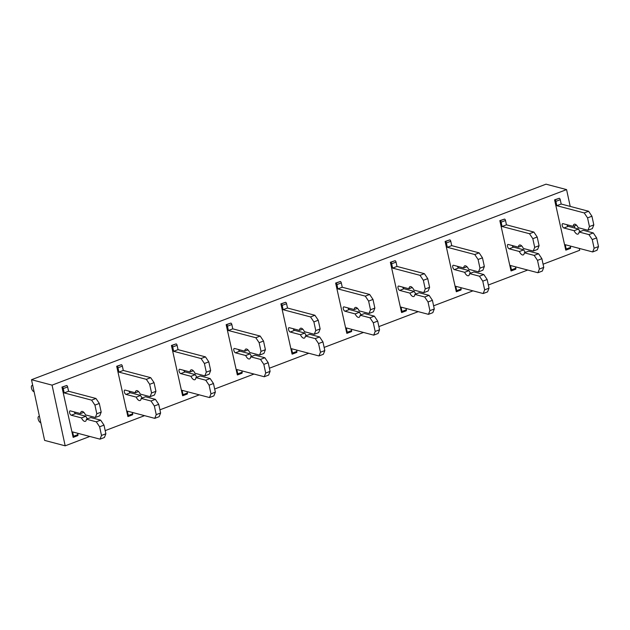 <?xml version="1.0" encoding="UTF-8"?>
<svg xmlns="http://www.w3.org/2000/svg" width="630" height="630" viewBox="0 0 630 630"><rect width="100%" height="100%" fill="white"/><g stroke="black" fill="none" stroke-linecap="round" stroke-linejoin="round"><path stroke-width="0.94" d="M31.5 379.717L52.062 385.135L65.181 445.827L44.62 440.401L31.5 379.717L546.021 184.173L566.575 189.599L570.213 206.412M574.426 225.886L574.899 228.084M579.293 248.409L579.702 250.283L543.076 264.198M65.181 445.827L89.814 436.464M105.186 430.621L144.553 415.658M159.925 409.815L199.293 394.86M214.665 389.017L254.024 374.055M269.396 368.211L308.763 353.249M324.135 347.413L363.494 332.451M378.874 326.608L418.233 311.645M433.605 305.81L472.973 290.847M488.344 285.004L527.704 270.042M52.062 385.135L566.575 189.599M67.63 386.914L68.568 391.254L64.189 392.915L63.252 388.576L67.63 386.914A1.323 0.606 -110.8 0 0 66.678 385.497L61.953 387.072L73.143 437.322A1.323 0.606 -110.8 0 0 73.34 437.315A1.323 0.606 -110.8 0 0 73.56 436.267L72.623 431.928L100.036 439.157L104.415 437.488L105.871 433.786L101.493 435.448L100.036 439.157M122.362 366.117L123.299 370.448L118.92 372.109L117.983 367.778L122.362 366.117A1.323 0.606 -110.8 0 0 121.409 364.691L116.692 366.266L127.882 416.517A1.323 0.606 -110.8 0 0 128.079 416.517A1.323 0.606 -110.8 0 0 128.299 415.461L127.362 411.13L154.767 418.351L159.146 416.69L160.611 412.989L156.232 414.65L154.767 418.351M177.101 345.311L178.038 349.642L173.66 351.312L172.722 346.973L177.101 345.311A1.323 0.606 -110.8 0 0 176.148 343.893L171.423 345.468L182.613 395.719A1.323 0.606 -110.8 0 0 182.818 395.711A1.323 0.606 -110.8 0 0 183.031 394.663L182.094 390.324L209.507 397.546L213.885 395.884L215.35 392.183L210.971 393.844L209.507 397.546M231.84 324.505L232.777 328.844L228.399 330.506L227.461 326.175L231.84 324.505A1.323 0.606 -110.8 0 0 230.887 323.088L226.162 324.663L237.352 374.913A1.323 0.606 -110.8 0 0 237.549 374.913A1.323 0.606 -110.8 0 0 237.77 373.858L236.833 369.526L264.246 376.748L268.624 375.086L270.081 371.377L265.702 373.047L264.246 376.748M286.571 303.707L287.508 308.038L283.13 309.708L282.193 305.369L286.571 303.707A1.323 0.606 -110.8 0 0 285.618 302.29L280.901 303.865L292.084 354.115A1.323 0.606 -110.8 0 0 292.288 354.107A1.323 0.606 -110.8 0 0 292.501 353.052L291.564 348.721L318.977 355.942L323.355 354.28L324.82 350.579L320.442 352.241L318.977 355.942M341.31 282.901L342.248 287.241L337.869 288.902L336.932 284.571L341.31 282.901A1.323 0.606 -110.8 0 0 340.357 281.484L335.632 283.059L346.823 333.309A1.323 0.606 -110.8 0 0 347.028 333.309A1.323 0.606 -110.8 0 0 347.24 332.254L346.303 327.915L373.716 335.144L378.094 333.483L379.559 329.773L375.173 331.443L373.716 335.144M396.05 262.104L396.987 266.435L392.608 268.104L391.671 263.765L396.05 262.104A1.323 0.606 -110.8 0 0 395.097 260.686L390.372 262.261L401.562 312.511A1.323 0.606 -110.8 0 0 401.759 312.504A1.323 0.606 -110.8 0 0 401.979 311.448L401.042 307.117L428.455 314.339L432.834 312.677L434.291 308.976L429.912 310.637L428.455 314.339M450.781 241.298L451.718 245.637L447.339 247.299L446.402 242.967L450.781 241.298A1.323 0.606 -110.8 0 0 449.828 239.88L445.111 241.455L456.293 291.706A1.323 0.606 -110.8 0 0 456.498 291.706A1.323 0.606 -110.8 0 0 456.711 290.65L455.773 286.311L483.186 293.541L487.565 291.879L489.03 288.17L484.651 289.839L483.186 293.541M505.52 220.5L506.457 224.831L502.078 226.501L501.141 222.162L505.52 220.5A1.323 0.606 -110.8 0 0 504.567 219.082L499.842 220.65L511.032 270.908A1.323 0.606 -110.8 0 0 511.229 270.9A1.323 0.606 -110.8 0 0 511.45 269.845L510.513 265.514L537.926 272.735L542.304 271.073L543.761 267.372L539.382 269.034L537.926 272.735M560.251 199.694L561.188 204.033L556.81 205.695L555.873 201.364L560.251 199.694A1.323 0.606 -110.8 0 0 559.298 198.277L554.581 199.852L565.772 250.102A1.323 0.606 -110.8 0 0 565.968 250.094A1.323 0.606 -110.8 0 0 566.189 249.047L565.252 244.708L592.657 251.937L597.035 250.268L598.5 246.566L594.122 248.236L592.657 251.937M77.521 435.661A1.323 0.606 -110.8 0 0 77.718 435.653A1.323 0.606 -110.8 0 0 77.939 434.598L73.56 436.267M77.647 433.251L77.939 434.598M74.253 411.918A2.307 1.063 -110.8 0 0 75.655 413.556L85.861 416.249L81.483 417.91A5.276 2.425 -110.8 0 0 85.357 421.328A5.276 2.425 -110.8 0 0 86.412 419.21L96.288 421.816L99.619 426.778L103.997 425.116L105.871 433.786M99.619 426.778L101.493 435.448M96.288 421.816L100.666 420.147L103.997 425.116M86.412 419.21L90.791 417.548L100.666 420.147M85.861 416.249A5.276 2.425 -110.8 0 0 87.538 418.785M64.189 392.915L91.602 400.137L94.933 405.106L96.807 413.776L95.35 417.477L85.475 414.879A5.276 2.425 -110.8 0 0 81.609 411.461A5.276 2.425 -110.8 0 0 80.546 413.579L70.332 410.886A2.307 1.063 -110.8 0 0 69.985 410.894A2.307 1.063 -110.8 0 0 69.694 413.083A2.307 1.063 -110.8 0 0 71.269 415.225L81.483 417.91M80.546 413.579L83.806 412.343M95.35 417.477L99.729 415.816L101.186 412.115L96.807 413.776M94.933 405.106L99.312 403.444L101.186 412.115M91.602 400.137L95.98 398.475L99.312 403.444M68.568 391.254L95.98 398.475M63.252 388.576A1.323 0.606 -110.8 0 0 62.299 387.159L61.953 387.072M32.689 385.206L32.02 385.458A3.3 1.52 -110.8 0 1 32.524 385.442L32.752 385.505M32.02 385.458A3.3 1.52 -110.8 0 0 31.602 388.584A3.3 1.52 -110.8 0 0 33.862 391.639L34.091 391.695M39.383 416.17L38.713 416.422A3.3 1.52 -110.8 0 1 39.217 416.406L39.446 416.469M38.713 416.422A3.3 1.52 -110.8 0 0 38.304 419.548A3.3 1.52 -110.8 0 0 40.556 422.604L40.785 422.659M132.261 414.855A1.323 0.606 -110.8 0 0 132.457 414.847A1.323 0.606 -110.8 0 0 132.678 413.8L128.299 415.461M132.387 412.453L132.678 413.8M128.985 391.12A2.307 1.063 -110.8 0 0 130.386 392.758L140.6 395.443L136.222 397.113A5.276 2.425 -110.8 0 0 140.088 400.522A5.276 2.425 -110.8 0 0 141.151 398.412L151.019 401.011L154.358 405.98L158.736 404.318L160.611 412.989M154.358 405.98L156.232 414.65M151.019 401.011L155.397 399.349L158.736 404.318M141.151 398.412L145.53 396.743L155.397 399.349M140.6 395.443A5.276 2.425 -110.8 0 0 142.278 397.987M118.92 372.109L146.333 379.339L149.672 384.308L151.546 392.97L150.082 396.68L140.214 394.073A5.276 2.425 -110.8 0 0 136.34 390.663A5.276 2.425 -110.8 0 0 135.285 392.773L125.071 390.088A2.307 1.063 -110.8 0 0 124.716 390.096A2.307 1.063 -110.8 0 0 124.433 392.285A2.307 1.063 -110.8 0 0 126.008 394.419L136.222 397.113M135.285 392.773L138.537 391.537M150.082 396.68L154.46 395.01L155.925 391.309L151.546 392.97M149.672 384.308L154.051 382.638L155.925 391.309M146.333 379.339L150.712 377.669L154.051 382.638M123.299 370.448L150.712 377.669M117.983 367.778A1.323 0.606 -110.8 0 0 117.03 366.361L116.692 366.266M186.992 394.057A1.323 0.606 -110.8 0 0 187.197 394.049A1.323 0.606 -110.8 0 0 187.409 392.994L183.031 394.663M187.118 391.647L187.409 392.994M183.724 370.314A2.307 1.063 -110.8 0 0 185.126 371.952L195.339 374.645L190.961 376.307A5.276 2.425 -110.8 0 0 194.827 379.725A5.276 2.425 -110.8 0 0 195.891 377.606L205.758 380.213L209.097 385.174L213.475 383.512L215.35 392.183M209.097 385.174L210.971 393.844M205.758 380.213L210.136 378.543L213.475 383.512M195.891 377.606L200.269 375.945L210.136 378.543M195.339 374.645A5.276 2.425 -110.8 0 0 197.009 377.181M173.66 351.312L201.072 358.533L204.411 363.502L206.286 372.173L204.821 375.874L194.953 373.275A5.276 2.425 -110.8 0 0 191.079 369.857A5.276 2.425 -110.8 0 0 190.024 371.976L179.81 369.282A2.307 1.063 -110.8 0 0 179.456 369.29A2.307 1.063 -110.8 0 0 179.164 371.48A2.307 1.063 -110.8 0 0 180.747 373.614L190.961 376.307M190.024 371.976L193.276 370.739M204.821 375.874L209.199 374.212L210.664 370.511L206.286 372.173M204.411 363.502L208.79 361.841L210.664 370.511M201.072 358.533L205.451 356.871L208.79 361.841M178.038 349.642L205.451 356.871M172.722 346.973A1.323 0.606 -110.8 0 0 171.769 345.555L171.423 345.468M241.731 373.251A1.323 0.606 -110.8 0 0 241.928 373.243A1.323 0.606 -110.8 0 0 242.148 372.196L237.77 373.858M241.857 370.849L242.148 372.196M238.455 349.508A2.307 1.063 -110.8 0 0 239.857 351.154L250.071 353.839L245.692 355.509A5.276 2.425 -110.8 0 0 249.567 358.919A5.276 2.425 -110.8 0 0 250.622 356.808L260.497 359.407L263.828 364.376L268.207 362.715L270.081 371.377M263.828 364.376L265.702 373.047M260.497 359.407L264.876 357.745L268.207 362.715M250.622 356.808L255 355.139L264.876 357.745M250.071 353.839A5.276 2.425 -110.8 0 0 251.748 356.383M228.399 330.506L255.811 337.735L259.143 342.696L261.017 351.367L259.56 355.076L249.685 352.469A5.276 2.425 -110.8 0 0 245.818 349.059A5.276 2.425 -110.8 0 0 244.755 351.17L234.541 348.477A2.307 1.063 -110.8 0 0 234.195 348.492A2.307 1.063 -110.8 0 0 233.903 350.682A2.307 1.063 -110.8 0 0 235.478 352.816L245.692 355.509M244.755 351.17L248.015 349.933M259.56 355.076L263.939 353.406L265.395 349.705L261.017 351.367M259.143 342.696L263.521 341.035L265.395 349.705M255.811 337.735L260.19 336.066L263.521 341.035M232.777 328.844L260.19 336.066M227.461 326.175A1.323 0.606 -110.8 0 0 226.509 324.757L226.162 324.663M296.462 352.446A1.323 0.606 -110.8 0 0 296.667 352.446A1.323 0.606 -110.8 0 0 296.887 351.39L292.501 353.052M296.596 350.044L296.887 351.39M293.194 328.71A2.307 1.063 -110.8 0 0 294.596 330.348L304.81 333.042L300.431 334.703A5.276 2.425 -110.8 0 0 304.298 338.121A5.276 2.425 -110.8 0 0 305.361 336.003L315.228 338.609L318.567 343.57L322.946 341.909L324.82 350.579M318.567 343.57L320.442 352.241M315.228 338.609L319.607 336.94L322.946 341.909M305.361 336.003L309.739 334.341L319.607 336.94M304.81 333.042A5.276 2.425 -110.8 0 0 306.479 335.577M283.13 309.708L310.543 316.929L313.882 321.898L315.756 330.569L314.291 334.27L304.424 331.671A5.276 2.425 -110.8 0 0 300.549 328.254A5.276 2.425 -110.8 0 0 299.494 330.372L289.28 327.679A2.307 1.063 -110.8 0 0 288.926 327.687A2.307 1.063 -110.8 0 0 288.635 329.876A2.307 1.063 -110.8 0 0 290.217 332.01L300.431 334.703M299.494 330.372L302.746 329.136M314.291 334.27L318.67 332.608L320.135 328.907L315.756 330.569M313.882 321.898L318.26 320.237L320.135 328.907M310.543 316.929L314.921 315.268L318.26 320.237M287.508 308.038L314.921 315.268M282.193 305.369A1.323 0.606 -110.8 0 0 281.24 303.951L280.901 303.865M351.201 331.648A1.323 0.606 -110.8 0 0 351.406 331.64A1.323 0.606 -110.8 0 0 351.619 330.592L347.24 332.254M351.327 329.246L351.619 330.592M347.933 307.905A2.307 1.063 -110.8 0 0 349.335 309.55L359.541 312.236L355.162 313.905A5.276 2.425 -110.8 0 0 359.037 317.315A5.276 2.425 -110.8 0 0 360.092 315.205L369.967 317.803L373.299 322.773L377.677 321.103L379.559 329.773M373.299 322.773L375.173 331.443M369.967 317.803L374.346 316.142L377.677 321.103M360.092 315.205L364.479 313.535L374.346 316.142M359.541 312.236A5.276 2.425 -110.8 0 0 361.218 314.772M337.869 288.902L365.282 296.132L368.613 301.093L370.487 309.763L369.03 313.472L359.155 310.866A5.276 2.425 -110.8 0 0 355.288 307.456A5.276 2.425 -110.8 0 0 354.225 309.566L344.019 306.873A2.307 1.063 -110.8 0 0 343.665 306.889A2.307 1.063 -110.8 0 0 343.374 309.078A2.307 1.063 -110.8 0 0 344.957 311.212L355.162 313.905M354.225 309.566L357.486 308.33M369.03 313.472L373.409 311.803L374.866 308.101L370.487 309.763M368.613 301.093L372.991 299.431L374.866 308.101M365.282 296.132L369.66 294.462L372.991 299.431M342.248 287.241L369.66 294.462M336.932 284.571A1.323 0.606 -110.8 0 0 335.979 283.154L335.632 283.059M405.94 310.842A1.323 0.606 -110.8 0 0 406.137 310.842A1.323 0.606 -110.8 0 0 406.358 309.787L401.979 311.448M406.066 308.44L406.358 309.787M402.664 287.107A2.307 1.063 -110.8 0 0 404.066 288.745L414.28 291.438L409.902 293.1A5.276 2.425 -110.8 0 0 413.776 296.517A5.276 2.425 -110.8 0 0 414.831 294.399L424.699 296.998L428.038 301.967L432.416 300.305L434.291 308.976M428.038 301.967L429.912 310.637M424.699 296.998L429.085 295.336L432.416 300.305M414.831 294.399L419.21 292.737L429.085 295.336M414.28 291.438A5.276 2.425 -110.8 0 0 415.958 293.974M392.608 268.104L420.013 275.326L423.352 280.295L425.226 288.965L423.762 292.666L413.894 290.068A5.276 2.425 -110.8 0 0 410.028 286.65A5.276 2.425 -110.8 0 0 408.965 288.768L398.751 286.075A2.307 1.063 -110.8 0 0 398.404 286.083A2.307 1.063 -110.8 0 0 398.113 288.272A2.307 1.063 -110.8 0 0 399.688 290.406L409.902 293.1M408.965 288.768L412.217 287.532M423.762 292.666L428.148 291.005L429.605 287.296L425.226 288.965M423.352 280.295L427.731 278.633L429.605 287.296M420.013 275.326L424.392 273.664L427.731 278.633M396.987 266.435L424.392 273.664M391.671 263.765A1.323 0.606 -110.8 0 0 390.71 262.348L390.372 262.261M460.672 290.044A1.323 0.606 -110.8 0 0 460.877 290.036A1.323 0.606 -110.8 0 0 461.089 288.989L456.711 290.65M460.798 287.642L461.089 288.989M457.404 266.301A2.307 1.063 -110.8 0 0 458.805 267.939L469.019 270.632L464.641 272.302A5.276 2.425 -110.8 0 0 468.507 275.712A5.276 2.425 -110.8 0 0 469.57 273.601L479.438 276.2L482.777 281.169L487.155 279.5L489.03 288.17M482.777 281.169L484.651 289.839M479.438 276.2L483.816 274.538L487.155 279.5M469.57 273.601L473.949 271.932L483.816 274.538M469.019 270.632A5.276 2.425 -110.8 0 0 470.689 273.168M447.339 247.299L474.752 254.528L478.091 259.489L479.966 268.159L478.501 271.861L468.633 269.262A5.276 2.425 -110.8 0 0 464.759 265.852A5.276 2.425 -110.8 0 0 463.704 267.963L453.49 265.269A2.307 1.063 -110.8 0 0 453.135 265.285A2.307 1.063 -110.8 0 0 452.844 267.466A2.307 1.063 -110.8 0 0 454.427 269.608L464.641 272.302M463.704 267.963L466.956 266.726M478.501 271.861L482.879 270.199L484.344 266.498L479.966 268.159M478.091 259.489L482.47 257.827L484.344 266.498M474.752 254.528L479.131 252.858L482.47 257.827M451.718 245.637L479.131 252.858M446.402 242.967A1.323 0.606 -110.8 0 0 445.449 241.542L445.111 241.455M515.411 269.238A1.323 0.606 -110.8 0 0 515.608 269.238A1.323 0.606 -110.8 0 0 515.828 268.183L511.45 269.845M515.537 266.837L515.828 268.183M512.143 245.503A2.307 1.063 -110.8 0 0 513.537 247.141L523.75 249.834L519.372 251.496A5.276 2.425 -110.8 0 0 523.247 254.914A5.276 2.425 -110.8 0 0 524.302 252.795L534.177 255.394L537.508 260.363L541.887 258.702L543.761 267.372M537.508 260.363L539.382 269.034M534.177 255.394L538.555 253.732L541.887 258.702M524.302 252.795L528.68 251.134L538.555 253.732M523.75 249.834A5.276 2.425 -110.8 0 0 525.428 252.37M502.078 226.501L529.491 233.722L532.822 238.691L534.697 247.362L533.24 251.063L523.365 248.464A5.276 2.425 -110.8 0 0 519.498 245.046A5.276 2.425 -110.8 0 0 518.435 247.165L508.221 244.471A2.307 1.063 -110.8 0 0 507.874 244.479A2.307 1.063 -110.8 0 0 507.583 246.669A2.307 1.063 -110.8 0 0 509.158 248.803L519.372 251.496M518.435 247.165L521.695 245.92M533.24 251.063L537.618 249.401L539.075 245.692L534.697 247.362M532.822 238.691L537.201 237.022L539.075 245.692M529.491 233.722L533.87 232.06L537.201 237.022M506.457 224.831L533.87 232.06M501.141 222.162A1.323 0.606 -110.8 0 0 500.188 220.744L499.842 220.65M570.15 248.441A1.323 0.606 -110.8 0 0 570.347 248.433A1.323 0.606 -110.8 0 0 570.567 247.377L566.189 249.047M570.276 246.039L570.567 247.377M566.874 224.697A2.307 1.063 -110.8 0 0 568.276 226.335L578.49 229.029L574.111 230.698A5.276 2.425 -110.8 0 0 577.978 234.108A5.276 2.425 -110.8 0 0 579.041 231.998L588.908 234.596L592.247 239.565L596.626 237.896L598.5 246.566M592.247 239.565L594.122 248.236M588.908 234.596L593.287 232.935L596.626 237.896M579.041 231.998L583.419 230.328L593.287 232.935M578.49 229.029A5.276 2.425 -110.8 0 0 580.167 231.564M556.81 205.695L584.223 212.924L587.562 217.886L589.436 226.556L587.971 230.257L578.104 227.658A5.276 2.425 -110.8 0 0 574.229 224.248A5.276 2.425 -110.8 0 0 573.174 226.359L562.96 223.666A2.307 1.063 -110.8 0 0 562.606 223.681A2.307 1.063 -110.8 0 0 562.322 225.863A2.307 1.063 -110.8 0 0 563.897 228.005L574.111 230.698M573.174 226.359L576.426 225.123M587.971 230.257L592.35 228.595L593.814 224.894L589.436 226.556M587.562 217.886L591.94 216.224L593.814 224.894M584.223 212.924L588.601 211.255L591.94 216.224M561.188 204.033L588.601 211.255M555.873 201.364A1.323 0.606 -110.8 0 0 554.92 199.938L554.581 199.852M71.269 415.225L75.655 413.556M66.678 385.497L62.299 387.159M126.008 394.419L130.386 392.758M121.409 364.691L117.03 366.361M180.747 373.614L185.126 371.952M176.148 343.893L171.769 345.555M235.478 352.816L239.857 351.154M230.887 323.088L226.509 324.757M290.217 332.01L294.596 330.348M285.618 302.29L281.24 303.951M344.957 311.212L349.335 309.55M340.357 281.484L335.979 283.154M399.688 290.406L404.066 288.745M395.097 260.686L390.71 262.348M454.427 269.608L458.805 267.939M449.828 239.88L445.449 241.542M509.158 248.803L513.537 247.141M504.567 219.082L500.188 220.744M563.897 228.005L568.276 226.335M559.298 198.277L554.92 199.938M77.718 435.653L73.34 437.315M132.457 414.847L128.079 416.517M187.197 394.049L182.818 395.711M241.928 373.243L237.549 374.913M296.667 352.446L292.288 354.107M351.406 331.64L347.028 333.309M406.137 310.842L401.759 312.504M460.877 290.036L456.498 291.706M515.608 269.238L511.229 270.9M570.347 248.433L565.968 250.094"/></g></svg>

